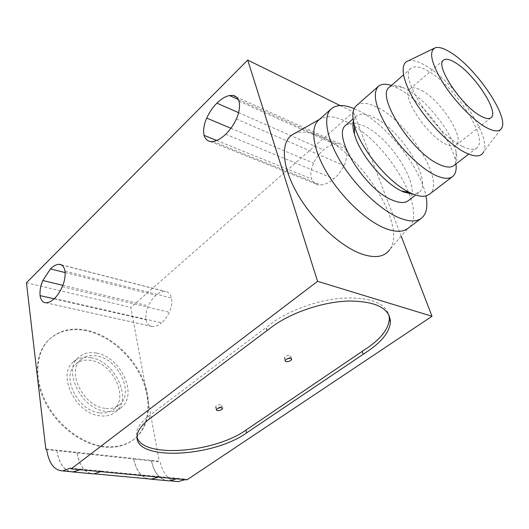 <?xml version="1.0" encoding="UTF-8"?>
<svg xmlns="http://www.w3.org/2000/svg" width="529" height="529" viewBox="0 0 529 529"><rect width="100%" height="100%" fill="white"/><g stroke="black" fill="none" stroke-linecap="round" stroke-linejoin="round"><path stroke-width="0.4" stroke-dasharray="2.65 1.98" d="M86.776 330.222C72.004 327.272 59.665 330.162 49.759 338.897C35.992 351.666 33.611 377.27 45.58 401.286C57.482 425.303 82.299 444.062 104.53 446.522C116.215 447.713 126.021 445.319 133.949 439.334C150.077 426.89 152.802 401.253 142.361 377.911C131.906 354.536 109.41 335.016 86.776 330.222M86.194 330.737C71.422 327.795 59.083 330.691 49.171 339.433C35.403 352.208 33.016 377.805 44.965 401.809C56.861 425.812 81.664 444.558 103.896 447.005C115.58 448.189 125.386 445.788 133.315 439.804C149.449 427.359 152.187 401.729 141.752 378.394C131.311 355.032 108.829 335.518 86.194 330.737M96.344 353.074C89.328 351.805 83.483 353.16 78.808 357.141C62.131 369.711 81.049 409.082 105.476 411.337C111.718 412.157 116.929 410.921 121.115 407.621C138.486 394.958 120.546 356.586 96.344 353.074M90.968 357.703C83.966 356.473 78.113 357.849 73.425 361.843C56.702 374.466 75.435 413.658 99.842 415.807C106.078 416.601 111.295 415.338 115.494 412.031C132.918 399.329 115.143 361.102 90.968 357.703M105 408.315C83.027 406.232 66.052 370.842 81.089 359.528C85.275 355.984 90.505 354.767 96.787 355.885C118.575 358.993 134.763 393.576 119.164 404.963C115.375 407.958 110.654 409.076 105 408.315M99.379 412.799C77.426 410.808 60.617 375.577 75.693 364.216C79.892 360.659 85.123 359.422 91.398 360.507C113.166 363.509 129.195 397.96 113.556 409.386C109.754 412.389 105.033 413.526 99.379 412.799M318.808 120.004L321.731 118.126C327.808 115.534 335.75 116.565 345.556 121.227L352.936 125.287M294.005 133.824C300.961 130.808 309.842 131.728 320.653 136.575C361.776 153.681 407.363 225.962 389.787 249.543L407.899 228.376M354.192 108.65L357.954 110.369C386.11 123.839 420.562 167.078 425.924 195.909M421.745 90.565C440.961 100.411 465.54 138.75 456.21 145.058C454.027 146.791 450.463 146.434 445.517 143.987C426.235 135.153 400.367 94.856 409.83 89.024C412.256 87.047 416.224 87.556 421.745 90.565M353.365 121.075L356.017 116.294C359.885 113.1 365.837 113.464 373.864 117.385C401.306 129.883 433.549 182.293 419.028 192.417L413.546 194.288M346.237 124.824L353.068 122.768M353.709 122.794L363.985 125.869C391.513 138.003 423.312 190.182 408.481 200.537M356.559 105.522C361.062 102.084 367.893 102.666 377.045 107.261C408.679 122.093 446.079 182.538 429.475 194.183M391.381 85.467L398.575 88.647C421.395 100.543 450.939 137.924 455.403 160.737L455.958 163.97M389.489 87.113C392.353 84.878 396.69 84.957 402.503 87.345L406.57 89.308C426.314 99.664 452.275 132.495 456.163 152.173C457.532 158.594 456.805 163.038 453.981 165.491M462.293 146.275C435.314 133.771 397.934 76.15 410.973 68.386C414.359 65.616 420 66.489 427.895 70.998C454.768 85.519 489.53 139.167 476.801 147.915C473.885 150.21 469.051 149.661 462.293 146.275M408.13 60.908C412.309 59.711 418.062 61.238 425.376 65.484C454.252 81.373 492.254 137.018 483.546 152.021L501.803 127.925M225.665 134.273L333.911 178.809C338.005 175.35 341.377 170.933 344.029 165.557C346.786 159.798 347.467 154.395 346.078 149.357C344.63 146.169 342.408 144.272 339.406 143.657L336.087 143.643C331.809 144.285 327.676 146.315 323.695 149.74L323.219 150.15C319.271 153.622 316.038 157.946 313.525 163.13C310.9 168.658 310.206 173.902 311.436 178.862C312.857 182.3 315.172 184.31 318.372 184.905L320.951 184.938C325.156 184.509 329.316 182.598 333.429 179.212L333.667 179.007M213.028 141.455L320.951 184.938M230.902 128.289L313.525 163.13M238.605 112.69L323.457 149.945M54.388 298.541L161.636 322.822C164.645 320.276 167.197 316.772 169.3 312.308C171.495 307.521 172.242 302.76 171.541 298.025C170.411 294.018 168.374 291.836 165.451 291.472L164.929 291.453C161.927 291.419 158.958 292.663 156.015 295.189L151.625 300.003L148.265 305.841C146.156 310.47 145.409 315.112 146.017 319.767C147.102 323.94 149.158 326.201 152.187 326.552L152.398 326.565C155.321 326.73 158.283 325.586 161.279 323.12L161.457 322.974M45.653 302.733L152.339 326.558M62.858 285.329L148.265 305.841M65.146 272.587L155.843 295.341M267.158 330.731L266.299 327.577L270.888 323.847C288.715 310.331 318.339 299.738 343.453 298.078C369.903 297.186 385.079 302.833 388.994 315.033M289.932 357.578C286.963 359.065 285.058 359.118 284.205 357.736L285.111 356.506C288.087 355.012 289.998 354.959 290.844 356.341L289.932 357.578M221.162 406.662C218.325 408.031 216.467 408.09 215.594 406.841L216.321 405.869C219.165 404.487 221.023 404.427 221.896 405.677L221.162 406.662M80.137 469.699L80.904 469.197L101.376 471.094L93.706 473.786C85.083 473.296 79.542 466.34 77.069 452.917L56.874 450.682C58.699 462.148 62.977 469.111 69.696 471.564M101.456 471.154L100.689 471.643M90.849 473.634C83.655 471.524 79.039 464.601 76.989 452.857M56.874 450.682L56.947 450.741C58.878 462.558 63.361 469.521 70.403 471.63M79.978 469.679L80.904 469.197M46.645 449.63L56.947 450.741M45.798 448.969L159.262 461.275L160.188 461.896C162.714 472.827 167.713 479.3 175.192 481.324M158.442 477.118L159.216 476.655L177.189 478.315L169.346 480.782C160.419 480.246 154.475 473.64 151.506 460.957L160.188 461.896M151.506 460.957L133.744 459.04C136.125 470.202 141.012 476.801 148.398 478.844M77.069 452.917L133.744 459.04M70.284 468.132L80.818 469.13M177.275 478.375L176.494 478.831M166.384 480.616C158.885 478.573 153.899 472 151.426 460.904M133.665 458.987C135.933 469.812 140.602 476.404 147.664 478.778M158.27 477.105L159.216 476.655M101.376 471.094L159.13 476.596M266.894 330.671L266.034 327.511L148.927 415.939C141.276 421.825 137.163 427.485 136.594 432.914L137.104 435.856M362.233 351.382L363.363 354.185M137.057 437.258L136.594 432.914M61.622 264.989L164.929 291.453M65.041 271.192L171.541 298.025M54.103 298.812L146.017 319.767M62.263 286.725L169.3 312.308M238.248 99.505L336.087 143.643M238.996 101.178L346.078 149.357M216.612 140.443L311.436 178.862M236.337 118.992L344.029 165.557M354.556 126.305C390.085 148.199 424.331 206.786 410.583 225.466M340.173 105.569L353.445 112.095L130.835 307.349L159.262 461.275M26.45 282.77L130.835 307.349M185.143 479.651L186.003 479.155L187.008 479.829M177.189 478.315L186.003 479.155M401.24 236.291L353.445 112.095M149.482 418.935L148.927 415.939M49.759 338.897L49.171 339.433M78.808 357.141L73.425 361.843M81.089 359.528L75.693 364.216M321.731 118.126L319.483 119.402M490.899 117.848L456.21 145.058M356.017 116.294L353.048 118.886M402.503 87.345L393.867 86.392M410.973 68.386L403.495 74.906M435.387 47.696L433.919 48.41M45.706 302.74L152.398 326.565M284.205 357.736L285.038 360.718M215.594 406.841L216.255 409.737M93.706 473.786L94.427 473.852M221.896 405.677L222.491 408.249M290.844 356.341L291.572 358.893M61.199 264.758L165.451 291.472M45.514 302.733L152.187 326.552M236.198 96.939L339.406 143.657M210.522 141.554L318.372 184.905M476.801 147.915L468.701 154.151M456.163 152.173L455.403 160.737M419.028 192.417L415.635 195.029M443.461 60.22L409.83 89.024M421.527 218.173L421.104 218.49M119.164 404.963L113.556 409.386M121.115 407.621L115.494 412.031M133.949 439.334L133.315 439.804M169.346 480.782L170.093 480.848"/><path stroke-width="0.79" d="M421.104 218.49L407.899 228.376C402.972 232.165 395.666 232.264 385.965 228.68C367.483 221.691 343.037 199.122 328.125 174.801C313.161 150.461 309.776 128.19 318.451 120.321L318.808 120.004M389.787 249.543C384.59 256.922 375.372 258.469 362.147 254.184C340.445 246.812 311.826 219.998 296.366 191.921C280.806 163.825 280.76 139.788 294.005 133.824L319.483 119.402M425.924 195.909C428.021 206.469 426.553 213.888 421.527 218.173C416.733 221.863 409.506 221.843 399.851 218.107C381.442 210.826 356.844 187.901 341.655 163.395C326.406 138.869 322.677 116.631 331.128 108.961C336.279 104.55 343.969 104.444 354.192 108.65M454.94 62.435C473.872 73.187 499.574 112.062 491.057 117.729C489.08 119.296 485.655 118.747 480.788 116.069C461.83 106.322 434.732 65.345 443.461 60.22C445.669 58.435 449.491 59.169 454.94 62.435M413.546 194.288L403.64 192.02L401.458 191.002C383.386 182.512 359.561 153.727 354.404 134.161C352.903 128.851 352.552 124.494 353.365 121.075M415.635 195.029L408.481 200.537C405.062 203.222 399.884 203.156 392.948 200.359C365.182 190.242 331.141 134.63 345.986 125.042L346.237 124.824M353.068 122.768L353.709 122.794M452.427 176.679L429.475 194.183C425.693 197.132 419.867 196.953 411.998 193.654L409.472 192.47C388.55 182.611 360.56 148.794 354.562 126.127C351.831 116.254 352.407 109.463 356.288 105.76L356.559 105.522M455.958 163.97C456.679 169.862 455.601 174.021 452.731 176.448C449.141 179.252 443.447 178.888 435.645 175.357C421.064 168.632 401.227 149.489 388.544 129.612C375.61 108.088 372.178 93.699 378.235 86.445C381.158 83.886 385.542 83.562 391.381 85.467M468.701 154.151L453.981 165.491C450.887 167.924 445.927 167.548 439.11 164.36C411.84 152.676 375.59 95.716 389.265 87.311L389.489 87.113M486.316 127.542C473.217 120.387 454.464 101.112 442.852 82.663C431.062 62.772 428.576 51.115 435.387 47.696C438.812 46.764 443.666 48.225 449.948 52.067C474.784 66.522 508.838 115.719 501.803 127.925C499.693 132.032 494.529 131.906 486.316 127.542M483.546 152.021C480.894 157.04 474.764 157.212 465.156 152.531C449.829 144.834 428.153 122.9 415.126 101.628C402.033 80.322 399.626 63.46 408.13 60.908L433.919 48.41M204.035 135.345C203.05 130.008 203.943 124.255 206.72 118.093C209.372 112.307 212.691 107.407 216.678 103.4L217.154 102.924C221.168 98.963 225.275 96.496 229.474 95.544L232.714 95.359C235.617 95.848 237.713 97.786 238.996 101.178C240.153 106.6 239.26 112.538 236.337 118.992C233.52 125.016 230.049 130.035 225.909 134.042L225.42 134.511C221.267 138.439 217.141 140.747 213.028 141.455L210.522 141.554C207.434 141.084 205.272 139.015 204.035 135.345L216.612 140.443M206.72 118.093L230.902 128.289M216.916 103.162L238.605 112.69M40.052 295.612C39.701 290.613 40.621 285.581 42.809 280.509L50.579 268.725C53.455 265.889 56.305 264.427 59.122 264.348L59.612 264.348C62.349 264.626 64.154 266.907 65.041 271.192C65.477 276.283 64.558 281.461 62.263 286.725C60.075 291.631 57.509 295.513 54.56 298.376L54.209 298.706C51.28 301.477 48.45 302.819 45.706 302.74L45.514 302.733C42.684 302.456 40.865 300.082 40.052 295.612L54.103 298.812M42.809 280.509L62.858 285.329M50.414 268.891L65.146 272.587M368.158 350.952L246.574 432.901C212.625 457.519 133.579 461.308 137.104 435.856C137.679 430.454 141.805 424.813 149.482 418.935L271.761 327.008C290.633 312.738 322.683 301.821 348.571 301.014C375.742 301.186 389.701 308.149 390.442 321.91C389.642 331.676 382.216 341.357 368.158 350.952M388.994 315.033L389.377 318.914C388.597 328.721 381.197 338.428 367.186 348.036L362.18 351.216L363.145 354.132M290.771 360.56C287.796 362.041 285.885 362.101 285.038 360.718L285.951 359.495C288.927 358.001 290.844 357.948 291.691 359.323L290.771 360.56M221.823 409.552C218.98 410.921 217.121 410.987 216.255 409.737L216.983 408.772C219.833 407.396 221.691 407.33 222.564 408.573L221.823 409.552M100.689 471.643L93.699 473.898L90.849 473.634M69.696 471.564L73.207 472.007L80.137 469.699M70.403 471.63L73.214 471.888L79.978 469.679M340.173 105.569L247.711 60.081L26.45 282.77L45.798 448.969L46.645 449.63C48.893 463.351 54.249 470.446 62.706 470.916L73.214 471.888M71.203 468.853L317.559 281.316L432.014 316.269L187.008 479.829L71.203 468.853L70.284 468.132L62.706 470.916M176.494 478.831L169.34 480.887L166.384 480.616M147.664 478.778L151.32 479.221L158.442 477.118M148.398 478.844L151.32 479.115L158.27 477.105M246.574 432.901L245.899 430.123L362.233 351.382M245.899 430.123C214.509 452.758 142.87 458.623 137.057 437.258M59.122 264.348L61.622 264.989M229.474 95.544L238.248 99.505M352.936 125.287L354.556 126.305M175.192 481.324L178.147 481.595L185.143 479.651M432.014 316.269L401.24 236.291M247.711 60.081L317.559 281.316M331.128 108.961L318.451 120.321M353.048 118.886L345.986 125.042M401.458 191.002L409.472 192.47M354.404 134.161L354.562 126.127M378.235 86.445L356.288 105.76M403.495 74.906L389.265 87.311M93.699 473.898L73.207 472.007M151.32 479.221L169.34 480.887M94.427 473.852L151.32 479.115M291.572 358.893L291.691 359.323M389.377 318.914L390.442 321.91M59.612 264.348L61.199 264.758M232.714 95.359L236.198 96.939M170.093 480.848L178.147 481.595"/></g></svg>
